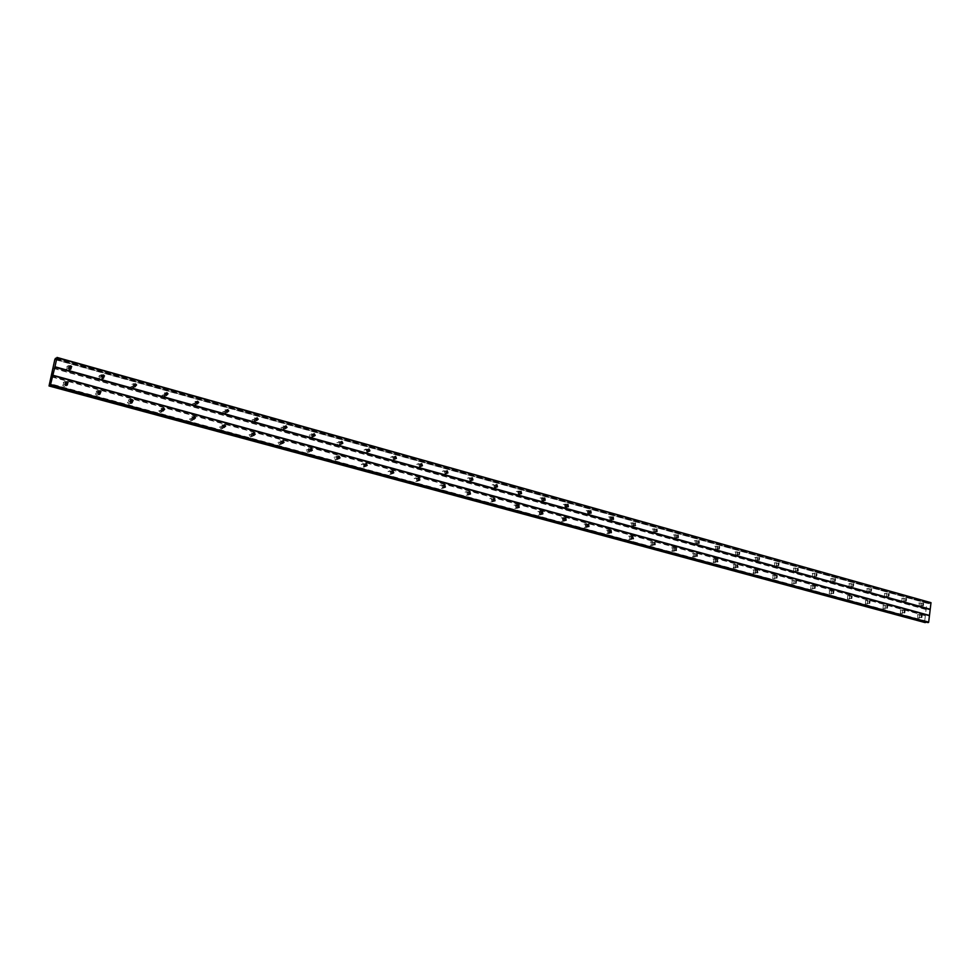 <?xml version="1.0" encoding="UTF-8"?>
<svg xmlns="http://www.w3.org/2000/svg" width="980" height="980" viewBox="0 0 980 980"><rect width="100%" height="100%" fill="white"/><g stroke="black" fill="none" stroke-linecap="round" stroke-linejoin="round"><path stroke-width="0.73" stroke-dasharray="4.9 3.68" d="M920.845 605.628L921.09 603.582L920.845 605.628M69.102 366.373L67.914 368.358L68.943 369.215L70.499 368.676M101.675 378.305L103.194 377.79L100.45 379.591L98.821 378.145C98.478 376.099 99.335 375.144 101.418 375.267L100.634 377.374L101.675 378.305M134.052 384.417L132.655 386.169L133.709 387.186L135.179 386.696M165.485 393.151L163.991 394.781L165.057 395.883L166.478 395.406M196.233 401.702L194.665 403.184L195.731 404.397L197.127 403.919M226.331 410.093L224.714 411.416L225.768 412.739L227.127 412.262M255.805 418.301L254.139 419.465L255.18 420.898L256.515 420.42M284.666 426.349L282.975 427.341L283.98 428.885L285.29 428.407M312.939 434.238L311.236 435.059L312.204 436.725L313.49 436.223M340.636 441.968L338.933 442.629L339.852 444.393L341.126 443.879M367.77 449.538L366.091 450.053L366.949 451.915L368.211 451.388M392.723 457.341L394.364 456.986L392.723 457.341L393.507 459.289L394.756 458.738M420.457 464.275L418.827 464.496L419.55 466.517L420.788 465.941M446.023 471.429L444.442 471.527L445.091 473.597L446.317 472.997M471.111 478.448L469.555 478.424L470.143 480.555L471.356 479.918M495.709 485.345L494.19 485.21L494.716 487.366L495.929 486.705M519.853 492.107L518.359 491.874L518.824 494.067L520.025 493.344M543.533 498.771L542.075 498.416L542.491 500.633L543.68 499.861M566.783 505.313L565.35 504.847L565.717 507.077L566.905 506.244M589.605 511.744L588.184 511.168L588.515 513.398L589.691 512.491M612.022 518.114L610.614 517.379L610.895 519.608L612.071 518.579M632.884 525.709L633.239 523.418L632.884 525.709M654.481 531.699L654.824 529.421L654.481 531.699M675.686 537.591L676.029 535.325L675.686 537.591M696.523 543.373L696.854 541.132L696.523 543.373M717.005 549.057L717.323 546.828L717.005 549.057M737.132 554.643L737.438 552.426L737.132 554.643M756.903 560.131L757.221 557.938L756.903 560.131M776.356 565.534L776.662 563.353L776.356 565.534M795.478 570.838L795.772 568.682L795.478 570.838M814.282 576.056L814.564 573.913L814.282 576.056M832.78 581.189L833.049 579.058L832.78 581.189M850.959 586.236L851.24 584.129L850.959 586.236M868.856 591.197L869.125 589.102L868.856 591.197M886.471 596.085L886.729 594.003L886.471 596.085M903.793 600.887L904.05 598.829L903.793 600.887M917.795 614.717L917.782 617.964L917.795 614.717M919.755 614.705L919.363 617.927L919.755 614.705M66.995 384.466L64.166 386.463L62.585 385.177C62.059 383.021 62.916 381.992 65.158 382.077L65.587 382.237M67.008 383.241L67.743 382.874C68.245 385.018 67.387 386.047 65.158 385.961L63.578 384.675C63.051 382.519 63.908 381.477 66.15 381.563L66.616 381.747M66.885 381.894L67.718 382.812M99.703 393.556L96.959 395.357L95.354 393.96C94.95 391.89 95.807 390.91 97.927 391.02L97.155 393.188L98.184 394.083L99.666 393.605M99.85 392.294L100.585 391.951C100.965 394.009 100.107 394.989 98 394.879L96.395 393.482C95.991 391.4 96.849 390.42 98.968 390.53L99.47 390.726M99.727 390.885L100.56 391.89M131.712 402.351L129.042 404.054L127.4 402.523C127.143 400.551 128 399.632 129.972 399.754L130.659 400.073M131.982 401.175L132.717 400.857C132.962 402.817 132.104 403.736 130.132 403.601L128.49 402.07C128.233 400.097 129.09 399.166 131.075 399.301L131.614 399.522M131.859 399.681L132.692 400.771M163.048 410.89L160.426 412.568L158.772 410.89L161.345 408.317L162.129 408.709M163.415 409.873L161.578 412.139L159.924 410.449L163.072 408.121M163.293 408.28L164.113 409.469M193.709 419.232L191.161 420.91L189.495 419.06L192.043 416.696L192.938 417.186M194.15 418.423L192.35 420.494L190.684 418.644L193.844 416.549M194.065 416.696L194.873 417.982M223.734 427.366L221.235 429.069L219.581 427.035L222.093 424.891L223.097 425.491M224.236 426.802L222.485 428.677L220.819 426.643L223.979 424.793M224.175 424.94L224.971 426.337M253.146 435.328L250.696 437.068L249.067 434.838L251.529 432.927L252.62 433.638M253.661 435.034L251.983 436.688L250.353 434.459L253.489 432.866M253.661 433.013L254.433 434.52M281.946 443.095L279.545 444.883L277.965 442.47L280.354 440.792L281.529 441.637M282.448 443.107L280.868 444.54L279.288 442.115L282.387 440.78M282.546 440.914L283.281 442.531M310.158 450.653L307.806 452.552L306.287 449.955L308.602 448.497L309.864 449.502M310.072 448.987L308.357 449.82L309.312 451.486L311.481 450.788L309.178 452.221L307.659 449.612L310.685 448.522M310.832 448.644L311.53 450.384M337.806 458.003L335.503 460.073L334.07 457.293L336.275 456.055L337.635 457.28M337.696 458.848L339.105 458.53L336.899 459.755L335.466 456.974L338.418 456.117M338.541 456.227L339.202 458.077M363.396 463.454L364.719 466.407L362.637 467.435L361.302 464.496L363.396 463.454M364.719 466.407L366.152 466.113L364.082 467.129L362.747 464.189L365.601 463.565M365.699 463.65L366.312 465.598M389.979 470.706L391.192 473.805L389.244 474.651L388.019 471.576L389.979 470.706M392.319 470.939L392.674 473.524L390.726 474.369L389.489 471.282L392.245 470.866M416.047 477.811L417.149 481.033L415.324 481.731L414.209 478.534L416.047 477.811M418.411 478.069L418.656 480.764L416.843 481.462L415.716 478.252L418.362 478.02M441.6 484.794L442.593 488.101L440.914 488.665L439.898 485.382L441.6 484.794M444.001 485.076L444.136 487.844L442.446 488.42L441.441 485.112L443.977 485.039M466.676 491.629L467.558 495.01L466.002 495.476L465.096 492.107L466.676 491.629M469.102 491.935L469.138 494.778L467.57 495.231L466.664 491.862L469.102 491.923M491.262 498.342L492.058 501.772L490.613 502.152L489.804 498.722L491.262 498.342M494.067 500.964L492.205 501.932L491.397 498.502L492.867 498.11L494.104 500.878M515.394 504.921L516.093 508.399L514.757 508.706L514.047 505.239L515.394 504.921M517.526 505.852L516.043 505.594L516.497 507.799L518.151 507.505L516.387 508.498L515.676 505.019L517.024 504.712L518.224 507.493M539.086 511.389L539.698 514.892L538.461 515.137L537.824 511.634L539.086 511.389M540.727 511.18L541.34 514.696L540.102 514.941L539.478 511.438L540.727 511.18M562.324 517.734L562.863 521.25L561.712 521.446L561.173 517.93L562.324 517.734M564.002 517.538L564.541 521.066L563.39 521.262L562.839 517.746L564.002 517.538M585.146 523.957L585.611 527.485L584.546 527.644L584.068 524.116L585.146 523.957M586.849 523.773L587.314 527.313L586.248 527.461L585.771 523.933L586.849 523.773M607.551 530.07L607.955 533.598L606.975 533.72L606.559 530.192L607.551 530.07M609.266 529.898L609.683 533.438L608.69 533.561L608.274 530.033L609.266 529.898M629.552 536.072L629.907 539.6L628.989 539.698L628.621 536.17L629.552 536.072M631.292 535.913L631.647 539.453L630.728 539.539L630.373 536.023L631.292 535.913M651.161 541.965L651.467 545.493L650.61 545.566L650.304 542.05L651.161 541.965M652.925 541.83L653.231 545.346L652.374 545.419L652.067 541.903L652.925 541.83M672.39 547.759L672.66 551.262L671.864 551.324L671.594 547.82L672.39 547.759M674.179 547.624L674.436 551.14L673.64 551.201L673.37 547.685L674.179 547.624M693.252 553.455L693.473 556.946L692.725 556.983L692.505 553.504L693.252 553.455M695.053 553.332L695.273 556.824L694.526 556.873L694.293 553.382L695.053 553.332M713.746 559.053L713.942 562.52L713.244 562.557L713.048 559.078L713.746 559.053M715.572 558.931L715.755 562.41L715.057 562.447L714.861 558.968L715.572 558.931M733.898 564.541L734.045 567.996L733.395 568.02L733.236 564.566L733.898 564.541M735.723 564.443L735.882 567.898L735.233 567.922L735.061 564.468L735.723 564.443M753.694 569.944L753.828 573.386L753.204 573.398L753.069 569.956L753.694 569.944M755.543 569.858L755.678 573.288L755.053 573.312L754.918 569.87L755.543 569.858M773.159 575.26L772.681 578.678L773.159 575.26M775.021 575.174L774.555 578.604L775.021 575.174M792.306 580.479L791.84 583.872L792.306 580.479M794.18 580.405L793.714 583.811L794.18 580.405M811.122 585.611L810.668 588.98L811.122 585.611M813.008 585.55L812.567 588.919L813.008 585.55M829.631 590.671L829.19 594.015L829.631 590.671M831.542 590.609L831.101 593.954L831.542 590.609M847.847 595.632L847.406 598.952L847.847 595.632M849.758 595.583L849.329 598.903L849.758 595.583M865.757 600.52L865.34 603.815L865.757 600.52M867.68 600.483L867.263 603.778L867.68 600.483M883.384 605.334L882.968 608.605L883.384 605.334M885.32 605.297L884.903 608.568L885.32 605.297M900.718 610.062L900.326 613.309L900.718 610.062M902.666 610.038L902.274 613.284L902.666 610.038M919.203 603.031L919.216 606.265L919.203 603.031M921.163 602.994L921.163 606.228L921.163 602.994M70.585 368.554L67.767 370.538L66.162 369.203C65.684 367.071 66.542 366.067 68.747 366.177L69.139 366.324M70.633 367.39L71.356 366.998C71.822 369.117 70.952 370.122 68.759 370.011L67.154 368.676C66.677 366.532 67.534 365.528 69.752 365.638L70.131 365.773M70.45 365.957L71.307 366.9M103.365 376.59L104.101 376.234C104.431 378.268 103.562 379.223 101.504 379.089L99.874 377.631C99.519 375.585 100.389 374.63 102.459 374.752L102.9 374.924M103.194 375.095L104.052 376.136M135.118 386.684L132.435 388.448L130.781 386.867C130.561 384.92 131.43 384.025 133.366 384.172L134.015 384.466M135.387 385.618L133.537 387.97L131.883 386.377C131.663 384.43 132.521 383.535 134.468 383.682L134.946 383.866M135.228 384.05L136.085 385.165M166.343 395.369L163.734 397.121L162.068 395.381L164.64 392.882L165.412 393.262M166.722 394.475L164.885 396.655L163.219 394.916L166.318 392.625M166.576 392.796L167.421 394.009M196.931 403.858L194.371 405.61L192.705 403.711L195.253 401.408L196.123 401.886M197.372 403.16L195.571 405.169L193.905 403.27L197.005 401.2M197.25 401.371L198.083 402.682M226.87 412.151L224.359 413.915L222.705 411.845L225.216 409.75L226.196 410.338M227.348 411.686L225.608 413.487L223.954 411.416L227.066 409.591M227.274 409.75L228.095 411.171M256.184 420.249L253.734 422.049L252.105 419.795L254.567 417.921L255.645 418.619M256.687 420.04L255.021 421.645L253.391 419.391L256.49 417.811M256.687 417.958L257.471 419.489M284.898 428.15L282.497 430.012L280.917 427.586L283.318 425.933L284.482 426.766M285.388 428.236L283.832 429.632L282.252 427.207L285.303 425.859M285.474 426.006L286.233 427.635M313.036 435.843L310.685 437.815L309.166 435.218L311.469 433.773L312.743 434.789M312.975 436.406L314.347 436.039L312.057 437.46L310.538 434.851L313.539 433.748M313.686 433.883L314.409 435.622M340.587 443.291L340.489 444.259L338.296 445.471L336.863 442.703L339.068 441.466L340.44 442.74M340.489 444.259L341.91 443.903L339.705 445.128L338.272 442.348L341.199 441.478M341.322 441.6L342.008 443.426M366.116 448.987L367.451 451.939L365.369 452.968L364.021 450.041L366.116 448.987M368.407 449.159L368.897 451.609L366.814 452.638L365.466 449.71L368.296 449.06M392.625 456.374L393.862 459.449L391.902 460.306L390.665 457.256L392.625 456.374M394.952 456.57L395.332 459.142L393.384 460L392.135 456.95L394.879 456.496M418.619 463.613L419.746 466.799L417.921 467.521L416.782 464.349L418.619 463.613M420.984 463.834L421.265 466.505L419.428 467.227L418.288 464.055L420.922 463.773M444.124 470.719L445.141 473.989L443.426 474.577L442.397 471.319L444.124 470.719M446.5 470.964L446.684 473.708L444.969 474.308L443.94 471.037L446.476 470.927M469.126 477.677L470.045 481.033L468.452 481.511L467.521 478.179L469.126 477.677M471.539 477.946L471.613 480.764L470.02 481.254L469.089 477.909L471.527 477.934M493.651 484.512L494.471 487.918L493.001 488.31L492.168 484.916L493.651 484.512M496.468 487.085L494.594 488.065L493.761 484.671L495.255 484.255L496.505 486.987M517.722 491.213L518.457 494.655L517.085 494.986L516.35 491.544L517.722 491.213M519.351 490.98L520.564 493.736L518.714 494.753L517.967 491.311L519.351 490.98M541.352 497.791L541.989 501.27L540.727 501.527L540.066 498.06L541.352 497.791M543.006 497.571L543.643 501.05L542.381 501.307L541.72 497.84L543.006 497.571M564.529 504.259L565.105 507.75L563.929 507.959L563.341 504.467L564.529 504.259M566.207 504.038L566.783 507.542L565.607 507.75L565.019 504.259L566.207 504.038M587.302 510.592L587.804 514.096L586.702 514.267L586.187 510.776L587.302 510.592M589.005 510.396L589.495 513.9L588.404 514.071L587.89 510.568L589.005 510.396M609.646 516.815L610.087 520.319L609.07 520.454L608.617 516.962L609.646 516.815M611.373 516.632L611.814 520.135L610.797 520.27L610.344 516.766L611.373 516.632M631.598 522.928L631.99 526.432L631.034 526.542L630.642 523.051L631.598 522.928M633.35 522.757L633.729 526.26L632.786 526.37L632.382 522.867L633.35 522.757M653.158 528.931L653.501 532.434L652.607 532.52L652.264 529.029L653.158 528.931M654.922 528.771L655.265 532.275L654.37 532.361L654.028 528.857L654.922 528.771M674.338 534.835L674.632 538.314L673.811 538.388L673.505 534.909L674.338 534.835M676.127 534.676L676.408 538.167L675.588 538.24L675.281 534.749L676.127 534.676M695.151 540.629L695.408 544.108L694.624 544.157L694.367 540.691L695.151 540.629M696.952 540.482L697.209 543.961L696.425 544.01L696.168 540.543L696.952 540.482M715.596 546.326L715.817 549.78L715.094 549.817L714.861 546.362L715.596 546.326M717.421 546.191L717.63 549.658L716.907 549.694L716.686 546.24L717.421 546.191M735.698 551.924L735.882 555.366L735.208 555.391L735.012 551.948L735.698 551.924M737.536 551.801L737.72 555.244L737.034 555.268L736.838 551.826L737.536 551.801M755.458 557.424L755.617 560.842L754.967 560.866L754.808 557.449L755.458 557.424M757.307 557.314L757.467 560.744L756.817 560.756L756.658 557.338L757.307 557.314M774.874 562.839L774.408 566.244L774.874 562.839M776.748 562.728L776.27 566.146L776.748 562.728M793.971 568.155L793.518 571.536L793.971 568.155M795.858 568.057L795.393 571.45L795.858 568.057M812.763 573.386L812.31 576.742L812.763 573.386M814.649 573.3L814.196 576.669L814.649 573.3M831.224 578.531L830.795 581.863L831.224 578.531M833.135 578.457L832.694 581.789L833.135 578.457M849.403 583.59L848.974 586.898L849.403 583.59M851.314 583.517L850.885 586.836L851.314 583.517M867.276 588.563L866.859 591.859L867.276 588.563M869.199 588.502L868.782 591.798L869.199 588.502M884.867 593.464L884.45 596.722L884.867 593.464M886.802 593.415L886.398 596.673L886.802 593.415M902.176 598.29L901.772 601.524L902.176 598.29M904.124 598.241L903.719 601.487L904.124 598.241M919.436 617.339L919.681 615.281L919.436 617.339M65.525 382.31L64.325 384.344L65.342 385.165L66.885 384.65M130.683 400.036L129.262 401.837L130.303 402.817L131.749 402.351M162.19 408.623L160.683 410.289L161.749 411.367L163.146 410.914M193.036 417.039L191.455 418.546L192.509 419.734L193.881 419.281M223.22 425.271L221.578 426.619L222.632 427.917L223.979 427.476M252.779 433.344L251.088 434.52L252.13 435.941L253.453 435.488M281.726 441.245L280.011 442.25L281.015 443.793L282.314 443.327M337.843 456.582L336.128 457.244L337.046 459.02L338.308 458.53M365.05 464.03L363.372 464.532L364.217 466.407L365.466 465.904M391.731 471.343L390.077 471.686L390.849 473.646L392.086 473.12M417.884 478.497L416.255 478.706L416.966 480.751L418.191 480.2M443.524 485.529L441.931 485.602L442.58 487.709L443.793 487.134M468.661 492.426L467.117 492.389L467.693 494.533L468.893 493.92M493.332 499.2L491.813 499.053L492.327 501.233L493.528 500.584M541.266 512.381L539.821 512.026L540.225 514.255L541.413 513.508M564.578 518.812L563.157 518.346L563.5 520.576L564.688 519.78M587.449 525.133L586.052 524.545L586.359 526.799L587.535 525.917M609.915 531.38L608.531 530.646L608.801 532.899L609.964 531.907M630.838 538.89L631.194 536.575L630.838 538.89M652.472 544.77L652.827 542.479L652.472 544.77M673.738 550.552L674.081 548.273L673.738 550.552M694.624 556.224L694.955 553.97L694.624 556.224M715.155 561.81L715.473 559.568L715.155 561.81M735.319 567.285L735.637 565.068L735.319 567.285M755.151 572.675L755.458 570.483L755.151 572.675M774.641 577.98L774.935 575.799L774.641 577.98M793.8 583.186L794.094 581.018L793.8 583.186M812.641 588.306L812.935 586.163L812.641 588.306M831.175 593.341L831.457 591.222L831.175 593.341M849.403 598.302L849.685 596.183L849.403 598.302M867.337 603.178L867.606 601.083L867.337 603.178M884.989 607.98L885.246 605.885L884.989 607.98M902.347 612.696L902.605 610.626L902.347 612.696M925.022 622.57L49.025 385.115M930.816 602.382L929.518 603.582L927.864 602.443L926.798 603.19L924.606 621.859M925.769 622.018L927.386 621.394L927.754 622.557M924.557 621.847L49.037 385.128M49.037 385.863L924.961 622.484M925.292 615.71L50.911 376.7M51.119 376.247L925.549 615.416M926.247 609.597L52.932 368.247M52.92 367.916L926.063 609.303M926.798 603.19L54.819 359.538M927.35 602.553L55.26 358.533M55.321 358.386L927.435 602.455M927.864 602.443L56.362 358.496M928.317 603.153L56.093 359.244M56.325 358.594L927.925 602.541M928.599 603.594L55.603 359.611M929.518 603.582L56.056 359.354M930.167 602.406L56.669 357.614M927.386 621.394L50.495 383.793M926.467 621.394L50.47 384.148M926.088 621.847L50.409 384.907M923.087 605.603L921.102 605.64M496.309 487.011L495.66 487.121M520.49 493.736L519.706 493.859M544.206 500.339L543.3 500.462M567.494 506.807L566.465 506.942M590.34 513.165L589.213 513.287M612.782 519.388L611.545 519.523M634.807 525.513L633.484 525.648M656.429 531.528L655.044 531.65M677.67 537.42L676.212 537.542M698.544 543.226L697.013 543.337M719.051 548.923L717.47 549.033M739.202 554.521L737.56 554.619M759.01 560.021L757.32 560.119M778.475 565.423L776.736 565.521M797.622 570.74L795.846 570.826M816.438 575.971L814.625 576.056M834.948 581.115L833.098 581.189M853.164 586.175L851.277 586.236M871.073 591.148L869.15 591.21M888.689 596.048L886.741 596.097M906.022 600.863L904.062 600.899M919.742 617.939L917.782 617.964M392.674 473.524L391.192 473.805M418.656 480.764L417.149 481.033M444.136 487.844L442.593 488.101M469.138 494.778L467.558 495.01M493.651 501.552L492.058 501.772M517.722 508.191L516.093 508.399M541.34 514.696L539.698 514.892M564.541 521.066L562.863 521.25M587.314 527.313L585.611 527.485M609.683 533.438L607.955 533.598M631.647 539.453L629.907 539.6M653.231 545.346L651.467 545.493M674.436 551.14L672.66 551.262M695.273 556.824L693.473 556.946M715.755 562.41L713.942 562.52M735.882 567.898L734.045 567.996M755.678 573.288L753.828 573.386M775.131 578.592L773.269 578.678M794.266 583.798L792.379 583.872M813.082 588.931L811.183 588.992M831.579 593.966L829.68 594.015M849.795 598.915L847.872 598.964M867.704 603.79L865.769 603.827M885.32 608.58L883.384 608.617M902.666 613.296L900.718 613.321M921.163 606.228L919.216 606.265M368.897 451.609L367.451 451.939M395.332 459.142L393.862 459.449M421.265 466.505L419.746 466.799M446.684 473.708L445.141 473.989M471.613 480.764L470.045 481.033M496.076 487.673L494.471 487.918M520.086 494.422L518.457 494.655M543.643 501.05L541.989 501.27M566.783 507.542L565.105 507.75M589.495 513.9L587.804 514.096M611.814 520.135L610.087 520.319M633.729 526.26L631.99 526.432M655.265 532.275L653.501 532.434M676.408 538.167L674.632 538.314M697.209 543.961L695.408 544.108M717.63 549.658L715.817 549.78M737.72 555.244L735.882 555.366M757.467 560.744L755.617 560.842M776.87 566.134L775.009 566.232M795.968 571.45L794.082 571.536M814.735 576.669L812.849 576.742M833.208 581.789L831.297 581.863M851.375 586.836L849.452 586.91M869.248 591.81L867.312 591.859M886.827 596.685L884.891 596.734M904.136 601.5L902.188 601.536M921.678 617.327L919.669 617.351M493.908 500.903L493.246 500.988M541.928 513.986L541.009 514.096M565.276 520.343L564.235 520.454M588.184 526.579L587.032 526.701M610.675 532.704L609.425 532.814M632.749 538.706L631.414 538.829M654.432 544.611L653.023 544.721M675.722 550.405L674.24 550.515M696.645 556.101L695.102 556.199M717.201 561.687L715.596 561.785M737.389 567.187L735.735 567.273M757.246 572.59L755.543 572.675M776.76 577.894L775.009 577.967M795.944 583.112L794.143 583.186M814.797 588.245L812.971 588.306M833.355 593.292L831.493 593.353M851.596 598.266L849.697 598.315M869.542 603.141L867.619 603.19M887.206 607.955L885.246 607.98M904.577 612.684L902.592 612.708M923.025 603.521L920.833 603.57M69.029 367.77L67.914 368.358M101.81 376.798L100.634 377.374M133.88 385.63L132.655 386.169M165.277 394.254L163.991 394.781M196 402.694L194.665 403.184M226.098 410.938L224.714 411.416M255.572 419.011L254.139 419.465M284.457 426.913L282.975 427.341M312.767 434.655L311.236 435.059M340.501 442.237L338.933 442.629M367.708 449.685L366.091 450.053M420.518 464.165L418.827 464.496M446.157 471.209L444.442 471.527M471.307 478.13L469.555 478.424M495.978 484.929L494.19 485.21M520.172 491.605L518.359 491.874M543.912 498.171L542.075 498.416M567.212 504.614L565.35 504.847M590.082 510.948L588.184 511.168M612.537 517.171L610.614 517.379M634.575 523.283L632.627 523.479M656.22 529.298L654.26 529.482M677.486 535.202L675.49 535.374M698.36 541.009L696.364 541.168M718.879 546.705L716.858 546.852M739.055 552.316L737.009 552.451M758.863 557.828L756.805 557.951M778.341 563.243L776.27 563.365M797.5 568.572L795.405 568.682M816.328 573.815L814.221 573.913M834.85 578.972L832.731 579.058M853.066 584.043L850.922 584.117M870.975 589.029L868.831 589.102M888.603 593.941L886.447 594.003M905.949 598.768L903.781 598.817M928.268 603.153L55.554 359.096M919.363 614.681L917.415 614.705M63.578 384.675L62.585 385.177M96.395 393.482L95.354 393.96M128.49 402.07L127.4 402.523M159.924 410.449L158.772 410.89M190.684 418.644L189.495 419.06M220.819 426.643L219.581 427.035M250.353 434.459L249.067 434.838M279.288 442.115L277.965 442.47M307.659 449.612L306.287 449.955M335.466 456.974L334.07 457.293M362.747 464.189L361.302 464.496M389.489 471.282L388.019 471.576M415.716 478.252L414.209 478.534M441.441 485.112L439.898 485.382M466.664 491.862L465.096 492.107M491.397 498.502L489.804 498.722M515.676 505.019L514.047 505.239M539.478 511.438L537.824 511.634M562.839 517.746L561.173 517.93M585.771 523.933L584.068 524.116M608.274 530.033L606.559 530.192M630.373 536.023L628.621 536.17M652.067 541.903L650.304 542.05M673.37 547.685L671.594 547.82M694.293 553.382L692.505 553.504M714.861 558.968L713.048 559.078M735.061 564.468L733.236 564.566M754.918 569.87L753.069 569.956M774.433 575.187L772.571 575.26M793.629 580.405L791.742 580.479M812.494 585.55L810.595 585.611M831.04 590.597L829.141 590.658M849.293 595.571L847.369 595.632M867.239 600.471L865.316 600.507M884.891 605.285L882.956 605.322M902.274 610.026L900.326 610.05M920.759 602.982L918.811 603.019M67.154 368.676L66.162 369.203M99.874 377.631L98.821 378.145M131.883 386.377L130.781 386.867M163.219 394.916L162.068 395.381M193.905 403.27L192.705 403.711M223.954 411.416L222.705 411.845M253.391 419.391L252.105 419.795M282.252 427.207L280.917 427.586M310.538 434.851L309.166 435.218M338.272 442.348L336.863 442.703M365.466 449.71L364.021 450.041M392.135 456.95L390.665 457.256M418.288 464.055L416.782 464.349M443.94 471.037L442.397 471.319M469.089 477.909L467.521 478.179M493.761 484.671L492.168 484.916M517.967 491.311L516.35 491.544M541.72 497.84L540.066 498.06M565.019 504.259L563.341 504.467M587.89 510.568L586.187 510.776M610.344 516.766L608.617 516.962M632.382 522.867L630.642 523.051M654.028 528.857L652.264 529.029M675.281 534.749L673.505 534.909M696.168 540.543L694.367 540.691M716.686 546.24L714.861 546.362M736.838 551.826L735.012 551.948M756.658 557.338L754.808 557.449M776.136 562.74L774.261 562.851M795.282 568.069L793.396 568.167M814.098 573.3L812.212 573.386M832.62 578.445L830.709 578.531M850.824 583.517L848.913 583.578M868.733 588.502L866.81 588.563M886.361 593.402L884.426 593.451M903.695 598.229L901.747 598.278M921.617 615.256L919.436 615.281M65.427 383.78L64.325 384.344M98.319 392.662L97.155 393.188M130.487 401.335L129.262 401.837M161.97 409.799L160.683 410.289M192.791 418.08L191.455 418.546M222.962 426.178L221.578 426.619M252.522 434.103L251.088 434.52M281.493 441.845L280.011 442.25M309.876 449.44L308.357 449.82M337.696 456.888L336.128 457.244M364.977 464.189L363.372 464.532M391.718 471.356L390.077 471.686M417.933 478.399L416.255 478.706M443.646 485.321L441.931 485.602M468.869 492.119L467.117 492.389M493.602 498.796L491.813 499.053M517.857 505.349L516.043 505.594M541.658 511.793L539.821 512.026M565.019 518.126L563.157 518.346M587.951 524.349L586.052 524.545M610.454 530.462L608.531 530.646M632.541 536.464L630.606 536.636M654.248 542.369L652.276 542.528M675.551 548.163L673.566 548.31M696.486 553.871L694.477 554.006M717.054 559.47L715.02 559.592M737.254 564.97L735.221 565.093M757.124 570.385L755.066 570.495M776.638 575.713L774.567 575.799M795.834 580.944L793.739 581.03M814.711 586.089L812.604 586.163M833.27 591.148L831.138 591.21M851.522 596.122L849.378 596.183M869.468 601.022L867.325 601.071M887.133 605.848L884.977 605.885M904.516 610.589L902.347 610.614"/><path stroke-width="1.47" d="M923.025 605.591L923.27 603.533L923.025 605.591M70.499 368.676L70.597 367.292L69.102 366.373M70.046 368.615L71.699 366.692L70.683 365.834L69.029 367.77L70.046 368.615M103.194 377.79L103.329 376.479L101.932 375.487L103.194 377.778M102.851 377.729L104.505 375.916L103.463 374.973L101.81 376.798L102.851 377.729M135.179 386.696L135.35 385.483L134.052 384.417M134.934 386.647L136.588 384.944L135.534 383.915L133.88 385.63L134.934 386.647M166.478 395.406L166.686 394.303L165.485 393.151M166.343 395.369L167.984 393.788L166.918 392.662L165.277 394.254L166.343 395.369L165.412 393.262M197.127 403.919L196.233 401.702M197.066 403.907L198.695 402.449L197.629 401.224L196 402.694L197.066 403.907M227.127 412.262L226.331 410.093M227.152 412.262L228.757 410.938L227.703 409.603L226.098 410.938L227.152 412.262M256.515 420.42L255.805 418.301M256.613 420.445L258.181 419.269L257.14 417.823L255.572 419.011L256.613 420.445M285.29 428.407L284.666 426.349M285.462 428.468L286.981 427.427L285.976 425.859L284.457 426.913L285.462 428.468M313.49 436.223L312.939 434.238M313.723 436.321L315.193 435.414L314.225 433.736L312.767 434.655L313.723 436.321M341.126 443.879L340.636 441.968M341.42 444.014L342.816 443.23L341.91 441.453L340.501 442.237L341.42 444.014M368.211 451.388L367.77 449.538M368.554 451.547L369.889 450.886L369.031 449.012L367.708 449.685L368.554 451.547M396.41 458.383L394.756 458.738L394.377 456.974L395.161 458.934L396.41 458.383L395.626 456.423L394.364 456.986M420.788 465.941L420.457 464.275M421.241 466.186L422.417 465.721L421.694 463.699L420.518 464.165L421.241 466.186M446.317 472.997L446.023 471.429M446.819 473.291L447.909 472.911L447.26 470.817L446.157 471.209L446.819 473.291M471.356 479.918L471.111 478.448M471.895 480.261L472.911 479.943L472.323 477.811L471.307 478.13L471.895 480.261M495.929 486.705L495.709 485.345M496.505 487.097L497.448 486.84L496.921 484.671L495.978 484.929L496.505 487.097M520.025 493.344L519.853 492.107M520.637 493.798L521.519 493.589L521.054 491.397L520.172 491.605L520.637 493.798M543.68 499.861L543.533 498.771M544.329 500.376L545.149 500.216L544.733 497.999L543.912 498.171L544.329 500.376M566.905 506.244L566.783 505.313M567.579 506.844L568.339 506.709L567.971 504.48L567.212 504.614L567.579 506.844M589.691 512.491L589.605 511.744M590.413 513.177L591.112 513.067L590.781 510.837L590.082 510.948L590.413 513.177M612.819 519.412L613.468 519.314L613.186 517.085L612.537 517.171L612.819 519.412L613.468 519.314M634.832 525.525L635.187 523.21L634.832 525.525M656.441 531.528L656.784 529.237L657.004 531.466M677.67 537.42L678.013 535.154L678.197 537.383M698.532 543.214L698.863 540.972L699.022 543.19M719.026 548.91L719.357 546.681L719.026 548.91M739.177 554.509L739.484 552.291L739.177 554.509M758.973 560.009L759.28 557.816L758.973 560.009M778.439 565.411L778.733 563.243L778.439 565.411M797.573 570.727L797.867 568.572L797.941 570.727M816.389 575.958L816.671 573.815L816.389 575.958M834.899 581.103L835.181 578.972L834.899 581.103M853.102 586.163L853.372 584.043L853.102 586.163M871.012 591.136L871.269 589.041L871.012 591.136M888.627 596.024L888.885 593.954L888.627 596.024M905.961 600.85L906.218 598.78L905.961 600.85M65.587 382.237L66.995 384.466M99.666 393.605L99.825 392.221L98.466 391.265L99.703 393.556M130.659 400.073L131.712 402.351M162.129 408.709L163.048 410.89L164.665 409.26L163.611 408.17L161.97 409.799L163.023 410.89M192.938 417.186L193.709 419.232M223.097 425.491L223.734 427.366M252.62 433.638L253.146 435.328M281.529 441.637L281.946 443.095M309.864 449.502L310.158 450.653M337.635 457.28L337.806 458.003M518.224 507.493L519.167 507.371L518.726 505.153L517.857 505.349L518.31 507.567L519.167 507.371M69.139 366.324L70.585 368.554M134.015 384.466L135.118 386.684M196.123 401.886L196.931 403.858M226.196 410.338L226.87 412.151M255.645 418.619L256.184 420.249M284.482 426.766L284.898 428.15M312.743 434.789L313.036 435.843M921.617 617.314L921.861 615.269L921.617 617.314M66.885 384.65L66.983 383.192L65.525 382.31M66.444 384.601L68.085 382.629L67.069 381.796L65.427 383.78L66.444 384.601M99.347 393.556L100.989 391.694L99.96 390.787L98.319 392.662L99.347 393.556M131.749 402.351L131.945 401.077L130.683 400.036M131.528 402.315L133.182 400.563L132.129 399.571L130.487 401.335L131.528 402.315M163.146 410.914L163.378 409.738L162.19 408.623M193.844 419.269L195.473 417.774L194.407 416.574L192.791 418.08L193.844 419.269L194.138 418.24L193.036 417.039M223.979 427.476L223.22 425.271M224.028 427.488L225.633 426.129L224.567 424.818L222.962 426.178L224.028 427.488M253.453 435.488L252.779 433.344M253.563 435.524L255.143 434.312L254.102 432.878L252.522 434.103L253.563 435.524M282.314 443.327L281.726 441.245M282.497 443.401L284.029 442.335L283.024 440.78L281.493 441.845L282.497 443.401M310.599 451.008L310.072 448.987M310.844 451.106L312.314 450.2L311.346 448.522L309.876 449.44L310.844 451.106M338.308 458.53L337.843 456.582M338.615 458.665L340.011 457.893L339.105 456.092L337.696 456.888L338.615 458.665M365.466 465.904L365.05 464.03M365.822 466.076L367.157 465.414L366.3 463.528L364.977 464.189L365.822 466.076M392.086 473.12L391.731 471.343M392.502 473.328L393.74 472.789L392.968 470.804L391.718 471.356L392.502 473.328M418.191 480.2L417.884 478.497M418.656 480.445L419.808 480.004L419.109 477.946L417.933 478.399L418.656 480.445M443.793 487.134L443.524 485.529M444.295 487.428L445.373 487.06L444.736 484.953L443.646 485.321L444.295 487.428M468.893 493.92L468.661 492.426M469.445 494.263L470.437 493.969L469.873 491.813L468.869 492.119L469.445 494.263M493.528 500.584L493.332 499.2M494.104 500.976L495.035 500.743L494.533 498.551L493.602 498.796L494.104 500.976M517.697 507.113L517.526 505.852M541.413 513.508L541.266 512.381M542.062 514.035L542.846 513.875L542.455 511.634L541.658 511.793L542.062 514.035M564.688 519.78L564.578 518.812M565.374 520.38L566.097 520.245L565.754 518.004L565.019 518.126L565.374 520.38M587.535 525.917L587.449 525.133M588.257 526.603L588.931 526.505L588.625 524.251L587.951 524.349L588.257 526.603M610.712 532.716L611.349 532.63L611.091 530.388L610.454 530.462L610.712 532.716M632.774 538.718L632.541 536.464L633.362 538.657M654.444 544.611L654.787 542.32L654.983 544.562M675.722 550.405L676.065 548.126L676.237 550.368M696.633 556.089L696.964 553.835L697.111 556.064M717.176 561.687L717.054 559.47L717.617 561.663M737.364 567.175L737.254 564.97L737.781 567.163M757.209 572.577L757.124 570.385L757.601 572.565M776.711 577.882L777.018 575.701L776.711 577.882M795.895 583.112L796.189 580.944L795.895 583.112M814.748 588.233L815.042 586.089L814.748 588.233M833.294 593.28L833.576 591.148L833.294 593.28M851.547 598.253L851.816 596.134L851.547 598.253M869.493 603.129L869.75 601.034L869.493 603.129M887.145 607.943L887.402 605.848L887.145 607.943M904.516 612.672L904.773 610.589L904.516 612.672M57.012 357.761L931 602.676L930.216 609.241L54.966 366.777L56.999 357.43L931 602.676M56.999 357.43L56.056 359.354L55.529 358.264L54.819 359.538L49.037 385.973L50.495 383.793L50.384 385.263L927.754 622.557L928.66 622.263L930.216 609.241M49.037 385.973L925.022 622.57L925.769 622.018M50.384 385.263L54.966 366.777M929.959 609.536L54.77 367.231M49.257 385.863L925.451 622.57M56.362 358.496L55.529 358.264M55.542 358.374L56.325 358.594M929.261 615.379L52.945 375.254M52.957 375.597L929.444 615.673M928.66 622.263L50.899 384.638M50.703 385.103L928.403 622.557M50.409 384.907L49.747 384.724M925.537 622.471L49.319 385.716M71.699 366.692L70.597 367.292M104.505 375.916L103.329 376.479M136.588 384.944L135.35 385.483M167.984 393.788L166.686 394.303M198.695 402.449L197.347 402.952M228.757 410.938L227.36 411.416M258.181 419.269L256.736 419.722M286.981 427.427L285.499 427.844M315.193 435.414L313.661 435.818M342.816 443.23L341.248 443.622M369.889 450.886L368.272 451.253M422.417 465.721L420.898 466.027M447.909 472.911L446.525 473.156M472.911 479.943L471.662 480.163M497.448 486.84L496.309 487.011M521.519 493.589L520.49 493.736M545.149 500.216L544.206 500.339M568.339 506.709L567.494 506.807M591.112 513.067L590.34 513.165M635.432 525.452L634.807 525.513M68.085 382.629L66.983 383.192M100.989 391.694L99.825 392.221M133.182 400.563L131.945 401.077M164.665 409.26L163.378 409.738M195.473 417.774L194.138 418.24M225.633 426.129L224.236 426.57M255.143 434.312L253.698 434.74M284.029 442.335L282.546 442.74M312.314 450.2L310.783 450.567M340.011 457.893L338.443 458.248M367.157 465.414L365.54 465.757M393.74 472.789L392.098 473.107M419.808 480.004L418.288 480.274M445.373 487.06L443.989 487.293M470.437 493.969L469.187 494.165M495.035 500.743L493.908 500.903M542.846 513.875L541.928 513.986M566.097 520.245L565.276 520.343M588.931 526.505L588.184 526.579M611.349 532.63L610.675 532.704"/></g></svg>
